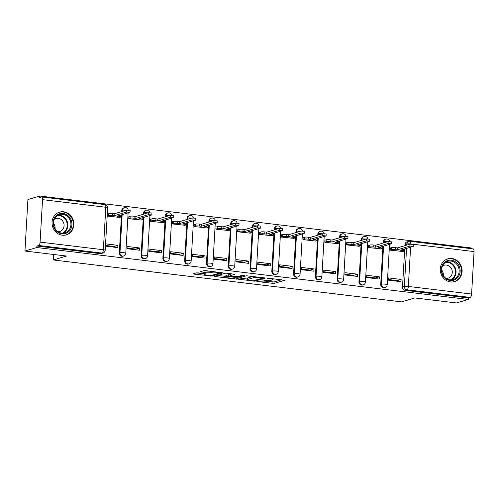 <?xml version="1.0" encoding="UTF-8"?>
<svg xmlns="http://www.w3.org/2000/svg" width="499" height="499" viewBox="0 0 499 499"><rect width="100%" height="100%" fill="white"/><g stroke="black" fill="none" stroke-linecap="round" stroke-linejoin="round"><path stroke-width="0.75" d="M256.891 281.498L273.963 283.482L284.605 280.295L269.136 278.28L267.682 278.342L270.202 278.748A4.778 0.717 -176.7 0 1 273.096 279.577A4.778 0.717 -176.7 0 1 272.716 279.827L271.843 280.089A4.778 0.717 -176.7 0 1 265.587 280.114L262.331 279.895L264.763 280.357A4.778 0.717 -176.7 0 1 267.664 281.18A4.778 0.717 -176.7 0 1 267.283 281.436L266.404 281.698A4.778 0.717 -176.7 0 1 260.147 281.717L256.891 281.498M450.503 281.916A11.857 10.828 73.5 0 0 454.539 281.586A11.857 10.828 73.5 0 0 462.005 269.317A11.857 10.828 73.5 0 0 451.857 258.501A11.857 10.828 73.5 0 0 447.821 258.838A11.857 10.828 73.5 0 0 440.355 271.107A11.857 10.828 73.5 0 0 450.503 281.916M62.294 235.204A11.857 10.828 73.5 0 0 66.33 234.867A11.857 10.828 73.5 0 0 73.796 222.598A11.857 10.828 73.5 0 0 63.641 211.788A11.857 10.828 73.5 0 0 59.606 212.119A11.857 10.828 73.5 0 0 52.139 224.388A11.857 10.828 73.5 0 0 62.294 235.204M198.203 272.891L196.25 272.903L193.3 273.77L194.086 274.107L212.212 276.047L222.853 272.859L205.775 270.658L203.817 270.664L200.136 271.799L207.958 272.891L211.682 272.36A3.992 0.599 -176.7 0 1 216.167 272.261A3.992 0.599 -176.7 0 1 219.335 273.028A3.992 0.599 -176.7 0 1 219.017 273.24L212.094 275.286A3.992 0.599 -176.7 0 1 207.609 275.386A3.992 0.599 -176.7 0 1 204.44 274.618A3.992 0.599 -176.7 0 1 204.758 274.406L206.031 273.982L205.126 273.726L198.203 272.891M468.305 299.456L456.454 302.955L414.837 297.947L401.564 301.87L53.287 259.96L66.567 256.037L24.95 251.028L36.801 247.529L468.305 299.456L468.393 297.953L470.239 297.41L406.978 289.794A3.044 2.776 -106.5 0 1 404.358 286.457L406.548 248.44M235.927 278.904L254.846 281.18L265.48 277.993L246.45 275.791L235.927 278.904M231.573 278.623L214.495 276.415L225.13 273.227L227.089 273.221L234.917 274.313L230.532 275.654L231.318 275.991L237.861 276.533L242.308 275.223L244.31 275.398L233.526 278.61L231.573 278.623L231.605 278.037M24.95 251.028L27.919 199.544L39.77 196.045L471.274 247.972L471.231 248.67M36.801 247.529L36.889 246.026L38.735 245.483A3.044 1.154 -83.1 0 0 40.095 242.127L42.546 199.65A3.044 1.154 -83.1 0 0 41.716 196.98A3.044 1.154 -83.1 0 0 41.529 196.999L39.683 197.548L39.77 196.045M468.393 297.953L405.132 290.343A3.044 2.776 -106.5 0 1 402.512 287L404.701 248.982M404.895 245.67L404.963 244.522L406.81 243.98A3.044 2.776 -106.5 0 1 408.737 241.397L406.891 241.946A3.044 2.776 73.5 0 0 404.963 244.522M473.033 248.926A3.044 1.154 96.9 0 1 473.22 248.907A3.044 1.154 96.9 0 1 474.05 251.577L471.599 294.054A3.044 1.154 96.9 0 1 470.239 297.41M390.711 247.947L390.28 247.897L390.156 250.149L402.73 251.484M401.121 279.428L388.553 277.918L388.422 280.17L400.99 281.679L401.121 279.428L397.248 280.575L388.459 279.515M379.334 276.808L366.765 275.298L366.64 277.55L379.209 279.06L379.334 276.808L375.466 277.949L366.678 276.895M368.923 245.327L368.499 245.277L368.368 247.529L380.949 248.858M357.552 274.188L344.984 272.672L344.853 274.924L357.421 276.44L357.552 274.188L353.679 275.329L344.89 274.275M347.136 242.707L346.711 242.657L346.587 244.903L359.161 246.238M335.765 271.562L323.196 270.053L323.071 272.304L335.634 273.814L335.765 271.562L331.897 272.71L323.109 271.649M325.354 240.081L324.93 240.031L324.799 242.283L337.38 243.618M313.983 268.942L301.415 267.433L301.284 269.685L313.852 271.194L313.983 268.942L310.11 270.09L301.321 269.03M303.567 237.462L303.143 237.412L303.012 239.663L315.593 240.998M292.196 266.323L279.627 264.807L279.496 267.059L292.065 268.574L292.196 266.323L288.328 267.464L279.534 266.41M281.785 234.842L281.361 234.792L281.23 237.044L293.811 238.372M270.414 263.703L257.846 262.187L257.715 264.439L270.283 265.955L270.414 263.703L266.541 264.844L257.752 263.784M259.998 232.222L259.574 232.166L259.443 234.418L272.024 235.753M248.627 261.077L236.058 259.567L235.927 261.819L248.496 263.329L248.627 261.077L244.76 262.224L235.965 261.164M238.216 229.596L237.792 229.546L237.661 231.798L250.236 233.133M226.845 258.457L214.277 256.948L214.146 259.199L226.714 260.709L226.845 258.457L222.972 259.599L214.183 258.544M216.429 226.976L216.005 226.926L215.874 229.178L228.455 230.507M205.058 255.837L192.489 254.322L192.358 256.573L204.927 258.089L205.058 255.837L201.191 256.979L192.396 255.925M194.647 224.357L194.223 224.307L194.092 226.552L206.667 227.887M183.27 253.218L170.708 251.702L170.577 253.954L183.145 255.463L183.27 253.218L179.403 254.359L170.614 253.299M172.86 221.731L172.436 221.681L172.305 223.932L184.886 225.267M161.489 250.592L148.92 249.082L148.789 251.334L161.358 252.843L161.489 250.592L157.615 251.739L148.827 250.679M151.078 219.111L150.654 219.061L150.523 221.313L163.098 222.648M139.701 247.972L127.139 246.456L127.008 248.708L139.577 250.224L139.701 247.972L135.834 249.113L127.045 248.059M129.291 216.491L128.867 216.441L128.736 218.693L141.317 220.022M105.439 246.113L117.789 247.604L117.92 245.352L114.046 246.494L105.476 245.464M107.173 216.098L119.529 217.402M119.311 252.924L119.966 252.731A3.044 2.776 -106.5 0 0 123.621 255.981L122.966 256.174A3.044 2.776 73.5 0 1 119.311 252.924L121.5 214.901M121.694 211.595L121.762 210.447L122.417 210.254A3.044 2.776 -106.5 0 1 124.345 207.671L123.69 207.865A3.044 2.776 73.5 0 0 121.762 210.447M141.092 255.544L141.747 255.351A3.044 2.776 -106.5 0 0 145.402 258.607L144.747 258.8A3.044 2.776 73.5 0 1 141.092 255.544L143.288 217.527M143.481 214.214L143.544 213.067L144.199 212.873A3.044 2.776 -106.5 0 1 146.132 210.291L145.477 210.484A3.044 2.776 73.5 0 0 143.544 213.067M162.88 258.164L163.535 257.971A3.044 2.776 -106.5 0 0 167.19 261.227L166.535 261.42A3.044 2.776 73.5 0 1 162.88 258.164L165.069 220.146M165.263 216.834L165.331 215.687L165.986 215.493A3.044 2.776 -106.5 0 1 167.913 212.917L167.259 213.11A3.044 2.776 73.5 0 0 165.331 215.687M184.667 260.79L185.322 260.597A3.044 2.776 -106.5 0 0 188.971 263.846L188.316 264.04A3.044 2.776 73.5 0 1 184.667 260.79L186.857 222.766M187.05 219.46L187.113 218.312L187.767 218.119A3.044 2.776 -106.5 0 1 189.701 215.537L189.046 215.73A3.044 2.776 73.5 0 0 187.113 218.312M206.449 263.41L207.104 263.216A3.044 2.776 -106.5 0 0 210.759 266.466L210.104 266.659A3.044 2.776 73.5 0 1 206.449 263.41L208.644 225.392M208.832 222.08L208.9 220.932L209.555 220.739A3.044 2.776 -106.5 0 1 211.482 218.157L210.828 218.35A3.044 2.776 73.5 0 0 208.9 220.932M228.236 266.029L228.891 265.836A3.044 2.776 -106.5 0 0 232.546 269.092L231.892 269.285A3.044 2.776 73.5 0 1 228.236 266.029L230.426 228.012M230.619 224.7L230.681 223.552L231.336 223.359A3.044 2.776 -106.5 0 1 233.27 220.776L232.615 220.97A3.044 2.776 73.5 0 0 230.681 223.552M250.018 268.655L250.673 268.456A3.044 2.776 -106.5 0 0 254.328 271.712L253.673 271.905A3.044 2.776 73.5 0 1 250.018 268.655L252.213 230.632M252.4 227.319L252.469 226.172L253.124 225.978A3.044 2.776 -106.5 0 1 255.051 223.402L254.396 223.596A3.044 2.776 73.5 0 0 252.469 226.172M271.805 271.275L272.46 271.082A3.044 2.776 -106.5 0 0 276.115 274.331L275.46 274.525A3.044 2.776 73.5 0 1 271.805 271.275L273.995 233.251M274.188 229.945L274.25 228.798L274.905 228.604A3.044 2.776 -106.5 0 1 276.839 226.022L276.184 226.215A3.044 2.776 73.5 0 0 274.25 228.798M293.587 273.895L294.242 273.702A3.044 2.776 -106.5 0 0 297.897 276.957L297.242 277.151A3.044 2.776 73.5 0 1 293.587 273.895L295.782 235.877M295.969 232.565L296.038 231.417L296.693 231.224A3.044 2.776 -106.5 0 1 298.627 228.642L297.972 228.835A3.044 2.776 73.5 0 0 296.038 231.417M315.374 276.515L316.029 276.321A3.044 2.776 -106.5 0 0 319.684 279.577L319.029 279.771A3.044 2.776 73.5 0 1 315.374 276.515L317.564 238.497M317.757 235.185L317.819 234.037L318.474 233.844A3.044 2.776 -106.5 0 1 320.408 231.268L319.753 231.461A3.044 2.776 73.5 0 0 317.819 234.037M337.156 279.141L337.811 278.947A3.044 2.776 -106.5 0 0 341.466 282.197L340.811 282.39A3.044 2.776 73.5 0 1 337.156 279.141L339.351 241.117M339.538 237.811L339.607 236.663L340.262 236.47A3.044 2.776 -106.5 0 1 342.195 233.888L341.541 234.081A3.044 2.776 73.5 0 0 339.607 236.663M358.943 281.76L359.598 281.567A3.044 2.776 -106.5 0 0 363.253 284.817L362.598 285.01A3.044 2.776 73.5 0 1 358.943 281.76L361.133 243.743M361.326 240.431L361.395 239.283L362.049 239.09A3.044 2.776 -106.5 0 1 363.977 236.507L363.322 236.701A3.044 2.776 73.5 0 0 361.395 239.283M380.725 284.38L381.379 284.187A3.044 2.776 -106.5 0 0 385.035 287.443L384.38 287.636A3.044 2.776 73.5 0 1 380.725 284.38L382.92 246.363M383.107 243.05L383.176 241.903L383.831 241.709A3.044 2.776 -106.5 0 1 385.764 239.127L385.109 239.32A3.044 2.776 73.5 0 0 383.176 241.903M53.287 259.96L53.599 254.478M53.449 223.303A6.768 6.175 -106.5 0 1 55.077 228.829L55.127 227.981M36.889 246.026L100.143 253.642A3.044 2.776 73.5 0 0 101.178 253.554L103.025 253.012A3.044 2.776 -106.5 0 1 101.989 253.093L38.735 245.483M117.92 245.352L105.57 243.861M267.345 281.417L274.051 281.979L281.523 279.771M238.977 277.999L247.354 279.01M252.201 280.762L253.567 280.756L262.798 278.03L260.266 277.556A4.778 0.717 -176.7 0 0 254.01 277.581L247.697 279.446A4.778 0.717 -176.7 0 0 247.311 279.696A4.778 0.717 -176.7 0 0 250.211 280.525L252.201 280.762M247.311 279.696L247.398 278.192A4.778 0.717 -176.7 0 1 247.778 277.943L253.149 276.359M225.829 276.421L217.664 275.436M231.835 273.795L230.494 274.232L230.413 275.729M226.103 276.957A3.992 0.599 -176.7 0 0 225.785 277.17A3.992 0.599 -176.7 0 0 228.954 277.943A3.992 0.599 -176.7 0 0 233.438 277.843L235.996 277.045L230.501 276.234L226.103 276.957L226.19 275.46A3.992 0.599 -176.7 0 0 225.872 275.673L225.785 277.17M230.469 274.718L228.629 274.737L228.542 276.24M226.19 275.46L228.629 274.737M203.305 270.814L210.516 271.225M219.373 272.46L219.772 272.342M196.369 272.872L204.484 273.851M390.274 248.078L391.596 247.685A3.044 0.455 3.3 0 1 395.576 247.672L397.391 247.891L397.279 249.843L395.464 249.625A3.044 0.455 -176.7 0 0 391.484 249.637L390.162 250.03M402.294 251.608L403.909 251.134A3.044 0.455 -176.7 0 0 404.153 250.972A3.044 0.455 -176.7 0 0 402.306 250.448L400.491 250.23L413.228 246.412L409.879 246.119L397.279 249.843M397.391 247.891L409.991 244.167L413.34 244.46L413.228 246.412M368.487 245.458L369.809 245.065A3.044 0.455 3.3 0 1 373.795 245.046L375.61 245.265L375.498 247.217L373.682 246.999A3.044 0.455 -176.7 0 0 369.697 247.017L368.374 247.404M380.512 248.989L382.128 248.514A3.044 0.455 -176.7 0 0 382.371 248.352A3.044 0.455 -176.7 0 0 380.525 247.822L378.71 247.604L391.441 243.793L388.091 243.5L375.498 247.217M375.61 245.265L388.203 241.547L391.553 241.84L391.441 243.793M346.705 242.832L348.028 242.445A3.044 0.455 3.3 0 1 352.007 242.427L353.822 242.645L353.71 244.597L351.895 244.379A3.044 0.455 -176.7 0 0 347.915 244.398L346.593 244.784M358.725 246.369L360.34 245.888A3.044 0.455 -176.7 0 0 360.584 245.726A3.044 0.455 -176.7 0 0 358.737 245.202L356.922 244.984L369.659 241.173L366.303 240.874L353.71 244.597M353.822 242.645L366.416 238.927L369.771 239.221L369.659 241.173M458.575 276.402A10.267 9.369 -106.5 0 1 445.482 278.561A10.267 9.369 -106.5 0 1 442.831 264.302A10.267 9.369 -106.5 0 1 455.924 262.143A10.267 9.369 -106.5 0 1 458.575 276.402M443.118 264.838A9.506 8.676 73.5 0 0 443.443 275.766A9.506 8.676 73.5 0 0 453.098 279.552A9.506 8.676 73.5 0 0 457.695 276.041A9.506 8.676 73.5 0 0 457.371 265.112A9.506 8.676 73.5 0 0 447.715 261.326A9.506 8.676 73.5 0 0 443.118 264.838M442.476 266.042A6.768 6.175 -106.5 0 1 444.141 265.237A6.768 6.175 -106.5 0 1 451.021 267.932A6.768 6.175 -106.5 0 1 451.246 275.71A6.768 6.175 -106.5 0 1 447.977 278.211A6.768 6.175 -106.5 0 1 446.137 278.442M452.811 281.935A11.783 10.76 73.5 0 0 454.04 281.654A11.783 10.76 73.5 0 0 459.741 277.294A11.783 10.76 73.5 0 0 459.342 263.746A11.783 10.76 73.5 0 0 447.366 259.05A11.783 10.76 73.5 0 0 446.181 259.486M441.659 270.021A6.768 6.175 -106.5 0 1 443.293 275.542M70.359 229.683A10.267 9.369 -106.5 0 1 57.273 231.842A10.267 9.369 -106.5 0 1 54.616 217.589A10.267 9.369 -106.5 0 1 67.708 215.425A10.267 9.369 -106.5 0 1 70.359 229.683M54.902 218.125A9.506 8.676 73.5 0 0 55.227 229.047A9.506 8.676 73.5 0 0 64.882 232.84A9.506 8.676 73.5 0 0 69.48 229.322A9.506 8.676 73.5 0 0 69.155 218.394A9.506 8.676 73.5 0 0 59.5 214.607A9.506 8.676 73.5 0 0 54.902 218.125M54.26 219.323A6.768 6.175 -106.5 0 1 55.925 218.518A6.768 6.175 -106.5 0 1 62.805 221.213A6.768 6.175 -106.5 0 1 63.036 228.997A6.768 6.175 -106.5 0 1 59.761 231.499A6.768 6.175 -106.5 0 1 57.921 231.723M64.596 235.216A11.783 10.76 73.5 0 0 65.831 234.935A11.783 10.76 73.5 0 0 71.525 230.582A11.783 10.76 73.5 0 0 71.126 217.028A11.783 10.76 73.5 0 0 59.15 212.331A11.783 10.76 73.5 0 0 57.965 212.767M324.918 240.212L326.24 239.819A3.044 0.455 3.3 0 1 330.226 239.807L332.041 240.025L331.929 241.978L330.113 241.759A3.044 0.455 -176.7 0 0 326.128 241.772L324.805 242.165M336.944 243.743L338.559 243.269A3.044 0.455 -176.7 0 0 338.802 243.107A3.044 0.455 -176.7 0 0 336.956 242.583L335.141 242.364L347.872 238.547L344.522 238.254L331.929 241.978M332.041 240.025L344.634 236.301L347.984 236.595L347.872 238.547M303.136 237.593L304.459 237.2A3.044 0.455 3.3 0 1 308.438 237.187L310.253 237.405L310.141 239.352L308.326 239.133A3.044 0.455 -176.7 0 0 304.346 239.152L303.024 239.545M315.156 241.123L316.771 240.649A3.044 0.455 -176.7 0 0 317.015 240.487A3.044 0.455 -176.7 0 0 315.168 239.957L313.353 239.738L326.09 235.927L322.734 235.634L310.141 239.352M310.253 237.405L322.847 233.682L326.203 233.975L326.09 235.927M281.349 234.967L282.671 234.58A3.044 0.455 3.3 0 1 286.657 234.561L288.472 234.779L288.36 236.732L286.545 236.514A3.044 0.455 -176.7 0 0 282.559 236.532L281.236 236.919M293.375 238.503L294.99 238.023A3.044 0.455 -176.7 0 0 295.233 237.867A3.044 0.455 -176.7 0 0 293.387 237.337L291.572 237.119L304.303 233.307L300.953 233.014L288.36 236.732M288.472 234.779L301.065 231.062L304.415 231.355L304.303 233.307M259.567 232.347L260.89 231.96A3.044 0.455 3.3 0 1 264.869 231.941L266.684 232.16L266.572 234.112L264.757 233.894A3.044 0.455 -176.7 0 0 260.771 233.906L259.455 234.299M271.587 235.884L273.202 235.403A3.044 0.455 -176.7 0 0 273.446 235.241A3.044 0.455 -176.7 0 0 271.599 234.717L269.784 234.499L282.521 230.681L279.166 230.388L266.572 234.112M266.684 232.16L279.278 228.442L282.634 228.735L282.521 230.681M237.78 229.727L239.102 229.334A3.044 0.455 3.3 0 1 243.088 229.322L244.903 229.54L244.791 231.492L242.976 231.274A3.044 0.455 -176.7 0 0 238.99 231.287L237.667 231.679M249.806 233.258L251.415 232.784A3.044 0.455 -176.7 0 0 251.658 232.621A3.044 0.455 -176.7 0 0 249.818 232.097L248.003 231.879L260.734 228.062L257.384 227.769L244.791 231.492M244.903 229.54L257.496 225.816L260.846 226.109L260.734 228.062M215.992 227.107L217.314 226.714A3.044 0.455 3.3 0 1 221.3 226.696L223.115 226.914L223.003 228.866L221.188 228.648A3.044 0.455 -176.7 0 0 217.202 228.667L215.88 229.053M228.018 230.638L229.634 230.164A3.044 0.455 -176.7 0 0 229.877 230.002A3.044 0.455 -176.7 0 0 228.031 229.471L226.215 229.253L238.952 225.442L235.597 225.149L223.003 228.866M223.115 226.914L235.709 223.196L239.065 223.49L238.952 225.442M194.211 224.481L195.533 224.095A3.044 0.455 3.3 0 1 199.519 224.076L201.334 224.294L201.222 226.247L199.407 226.028A3.044 0.455 -176.7 0 0 195.421 226.047L194.099 226.434M206.237 228.018L207.846 227.538A3.044 0.455 -176.7 0 0 208.089 227.382A3.044 0.455 -176.7 0 0 206.249 226.852L204.434 226.633L217.165 222.822L213.815 222.523L201.222 226.247M201.334 224.294L213.928 220.577L217.277 220.87L217.165 222.822M172.423 221.862L173.746 221.469A3.044 0.455 3.3 0 1 177.731 221.456L179.546 221.675L179.434 223.627L177.619 223.409A3.044 0.455 -176.7 0 0 173.633 223.421L172.311 223.814M184.449 225.392L186.065 224.918A3.044 0.455 -176.7 0 0 186.308 224.756A3.044 0.455 -176.7 0 0 184.462 224.232L182.646 224.014L195.377 220.196L192.028 219.903L179.434 223.627M179.546 221.675L192.14 217.951L195.496 218.244L195.377 220.196M150.642 219.242L151.964 218.849A3.044 0.455 3.3 0 1 155.95 218.836L157.765 219.055L157.653 221.001L155.831 220.783A3.044 0.455 -176.7 0 0 151.852 220.801L150.53 221.194M162.668 222.772L164.277 222.298A3.044 0.455 -176.7 0 0 164.52 222.136A3.044 0.455 -176.7 0 0 162.674 221.606L160.859 221.388L173.596 217.576L170.246 217.283L157.653 221.001M157.765 219.055L170.359 215.331L173.708 215.624L173.596 217.576M128.854 216.616L130.177 216.229A3.044 0.455 3.3 0 1 134.162 216.21L135.977 216.429L135.865 218.381L134.05 218.163A3.044 0.455 -176.7 0 0 130.064 218.182L128.742 218.568M140.88 220.153L142.496 219.672A3.044 0.455 -176.7 0 0 142.739 219.516A3.044 0.455 -176.7 0 0 140.893 218.986L139.078 218.768L151.808 214.957L148.459 214.664L135.865 218.381M135.977 216.429L148.571 212.711L151.921 213.004L151.808 214.957M107.297 213.934L108.395 213.609A3.044 0.455 3.3 0 1 112.375 213.591L114.19 213.809L114.078 215.761L112.263 215.543A3.044 0.455 -176.7 0 0 108.283 215.556L107.185 215.88M119.093 217.533L120.708 217.053A3.044 0.455 -176.7 0 0 120.951 216.89A3.044 0.455 -176.7 0 0 119.105 216.366L117.29 216.148L130.027 212.331L126.677 212.038L114.078 215.761M114.19 213.809L126.79 210.091L130.139 210.385L130.027 212.331M40.095 242.127L103.355 249.743L105.807 207.26L42.546 199.65M402.512 287L404.358 286.457A3.044 0.455 -176.7 0 1 408.344 286.445L471.599 294.054M406.741 245.128L406.81 243.98A3.044 0.455 -176.7 0 1 410.789 243.961L410.783 244.086M410.602 247.242L408.344 286.445A3.044 1.154 96.9 0 1 406.978 289.794L405.132 290.343M474.05 251.577L410.789 243.961A3.044 1.154 -83.1 0 0 409.966 241.298A3.044 3.044 0 0 0 408.737 241.397M123.621 255.981A3.044 3.044 0 0 0 125.792 253.243A3.044 0.455 3.3 0 0 123.952 252.712A3.044 0.455 3.3 0 0 119.966 252.731L122.155 214.707M122.349 211.401L122.417 210.254A3.044 0.455 3.3 0 1 126.322 210.229M145.402 258.607A3.044 3.044 0 0 0 147.579 255.862A3.044 0.455 3.3 0 0 145.733 255.338A3.044 0.455 3.3 0 0 141.747 255.351L143.943 217.333M144.136 214.021L144.199 212.873A3.044 0.455 3.3 0 1 148.103 212.848M167.19 261.227A3.044 3.044 0 0 0 169.367 258.482A3.044 0.455 3.3 0 0 167.521 257.958A3.044 0.455 3.3 0 0 163.535 257.971L165.724 219.953M165.918 216.641L165.986 215.493A3.044 0.455 3.3 0 1 169.891 215.468M188.971 263.846A3.044 3.044 0 0 0 191.148 261.108A3.044 0.455 3.3 0 0 189.302 260.578A3.044 0.455 3.3 0 0 185.322 260.597L187.512 222.573M187.705 219.267L187.767 218.119A3.044 0.455 3.3 0 1 191.672 218.094M210.759 266.466A3.044 3.044 0 0 0 212.936 263.728A3.044 0.455 3.3 0 0 211.089 263.198A3.044 0.455 3.3 0 0 207.104 263.216L209.299 225.199M209.486 221.887L209.555 220.739A3.044 0.455 3.3 0 1 213.46 220.714M232.546 269.092A3.044 3.044 0 0 0 234.717 266.347A3.044 0.455 3.3 0 0 232.871 265.824A3.044 0.455 3.3 0 0 228.891 265.836L231.081 227.818M231.274 224.506L231.336 223.359A3.044 0.455 3.3 0 1 235.241 223.334M254.328 271.712A3.044 3.044 0 0 0 256.505 268.967A3.044 0.455 3.3 0 0 254.658 268.443A3.044 0.455 3.3 0 0 250.673 268.456L252.868 230.438M253.055 227.126L253.124 225.978A3.044 0.455 3.3 0 1 257.029 225.953M276.115 274.331A3.044 3.044 0 0 0 278.286 271.593A3.044 0.455 3.3 0 0 276.44 271.063A3.044 0.455 3.3 0 0 272.46 271.082L274.65 233.058M274.843 229.752L274.905 228.604A3.044 0.455 3.3 0 1 278.81 228.579M297.897 276.957A3.044 3.044 0 0 0 300.074 274.213A3.044 0.455 3.3 0 0 298.227 273.689A3.044 0.455 3.3 0 0 294.242 273.702L296.437 235.684M296.624 232.372L296.693 231.224A3.044 0.455 3.3 0 1 300.598 231.199M319.684 279.577A3.044 3.044 0 0 0 321.855 276.833A3.044 0.455 3.3 0 0 320.009 276.309A3.044 0.455 3.3 0 0 316.029 276.321L318.219 238.304M318.412 234.992L318.474 233.844A3.044 0.455 3.3 0 1 322.379 233.819M341.466 282.197A3.044 3.044 0 0 0 343.643 279.459A3.044 0.455 3.3 0 0 341.796 278.929A3.044 0.455 3.3 0 0 337.811 278.947L340.006 240.923M340.193 237.618L340.262 236.47A3.044 0.455 3.3 0 1 344.167 236.439M363.253 284.817A3.044 3.044 0 0 0 365.424 282.078A3.044 0.455 3.3 0 0 363.584 281.548A3.044 0.455 3.3 0 0 359.598 281.567L361.787 243.549M361.981 240.237L362.049 239.09A3.044 0.455 3.3 0 1 365.954 239.065M385.035 287.443A3.044 3.044 0 0 0 387.212 284.698A3.044 0.455 3.3 0 0 385.365 284.174A3.044 0.455 3.3 0 0 381.379 284.187L383.575 246.169M383.762 242.857L383.831 241.709A3.044 0.455 3.3 0 1 387.735 241.684M100.143 253.642L101.989 253.093A3.044 1.154 96.9 0 0 103.355 249.743A3.044 0.455 3.3 0 1 105.202 250.267L107.653 207.79A3.044 3.044 0 0 0 104.977 204.596L41.716 196.98M104.977 204.596A3.044 1.154 -83.1 0 1 105.807 207.26A3.044 0.455 3.3 0 1 107.653 207.79M264.782 280.02L264.763 280.357M270.221 278.411L270.202 278.748M274.051 281.979L273.963 283.482M272.092 281.985L272.011 283.488M254.889 280.369L254.846 281.18M252.912 280.806L252.887 281.187M236.744 278.66L236.713 279.24M262.268 277.456L262.249 277.793M260.285 277.213L260.266 277.556M254.072 276.471L254.01 277.581M247.778 277.943L247.697 279.446M215.431 276.097L215.4 276.677M230.619 274.151L230.532 275.654M233.576 277.8L233.526 278.61M235.11 276.446L235.091 276.783M230.519 275.822L230.501 276.234M204.802 273.689L204.758 274.406M211.738 271.375L211.682 272.36M210.004 271.381L209.917 272.878M208.046 271.387L207.958 272.891M201.072 271.475L201.041 272.055M212.262 275.236L212.212 276.047M210.291 275.479L210.26 276.059M194.117 273.533L194.086 274.107M395.576 247.672L395.464 249.625M391.596 247.685L391.484 249.637M402.35 249.675L402.306 250.448M409.991 244.167L409.879 246.119M373.795 245.046L373.682 246.999M369.809 245.065L369.697 247.017M380.569 247.055L380.525 247.822M388.203 241.547L388.091 243.5M352.007 242.427L351.895 244.379M348.028 242.445L347.915 244.398M358.781 244.435L358.737 245.202M366.416 238.927L366.303 240.874M446.212 261.944A9.506 8.676 -106.5 0 1 454.732 266.784A9.506 8.676 -106.5 0 1 454.589 276.957A9.506 8.676 -106.5 0 1 451.501 279.852M450.634 279.877A9.194 8.389 73.5 0 0 454.059 276.858A9.194 8.389 73.5 0 0 454.065 266.79A9.194 8.389 73.5 0 0 445.47 262.393M57.996 215.225A9.506 8.676 -106.5 0 1 66.517 220.065A9.506 8.676 -106.5 0 1 66.379 230.239A9.506 8.676 -106.5 0 1 63.286 233.133M62.419 233.158A9.194 8.389 73.5 0 0 65.843 230.145A9.194 8.389 73.5 0 0 65.849 220.071A9.194 8.389 73.5 0 0 57.254 215.68M330.226 239.807L330.113 241.759M326.24 239.819L326.128 241.772M337 241.815L336.956 242.583M344.634 236.301L344.522 238.254M308.438 237.187L308.326 239.133M304.459 237.2L304.346 239.152M315.212 239.189L315.168 239.957M322.847 233.682L322.734 235.634M286.657 234.561L286.545 236.514M282.671 234.58L282.559 236.532M293.431 236.57L293.387 237.337M301.065 231.062L300.953 233.014M264.869 231.941L264.757 233.894M260.89 231.96L260.771 233.906M271.643 233.95L271.599 234.717M279.278 228.442L279.166 230.388M243.088 229.322L242.976 231.274M239.102 229.334L238.99 231.287M249.862 231.324L249.818 232.097M257.496 225.816L257.384 227.769M221.3 226.696L221.188 228.648M217.314 226.714L217.202 228.667M228.074 228.704L228.031 229.471M235.709 223.196L235.597 225.149M199.519 224.076L199.407 226.028M195.533 224.095L195.421 226.047M206.293 226.084L206.249 226.852M213.928 220.577L213.815 222.523M177.731 221.456L177.619 223.409M173.746 221.469L173.633 223.421M184.505 223.465L184.462 224.232M192.14 217.951L192.028 219.903M155.95 218.836L155.831 220.783M151.964 218.849L151.852 220.801M162.724 220.839L162.674 221.606M170.359 215.331L170.246 217.283M134.162 216.21L134.05 218.163M130.177 216.229L130.064 218.182M140.936 218.219L140.893 218.986M148.571 212.711L148.459 214.664M112.375 213.591L112.263 215.543M108.395 213.609L108.283 215.556M119.155 215.599L119.105 216.366M126.79 210.091L126.677 212.038M389.613 241.466A3.044 3.044 0 0 0 385.764 239.127M389.532 244.404L387.212 284.698M367.825 238.846A3.044 3.044 0 0 0 363.977 236.507M367.751 241.784L365.424 282.078M346.038 236.227A3.044 3.044 0 0 0 342.195 233.888M345.963 239.164L343.643 279.459M324.256 233.607A3.044 3.044 0 0 0 320.408 231.268M324.182 236.545L321.855 276.833M302.469 230.981A3.044 3.044 0 0 0 298.627 228.642M302.394 233.919L300.074 274.213M280.688 228.361A3.044 3.044 0 0 0 276.839 226.022M280.613 231.299L278.286 271.593M258.9 225.741A3.044 3.044 0 0 0 255.051 223.402M258.825 228.679L256.505 268.967M237.119 223.115A3.044 3.044 0 0 0 233.27 220.776M237.044 226.059L234.717 266.347M215.331 220.496A3.044 3.044 0 0 0 211.482 218.157M215.256 223.433L212.936 263.728M193.55 217.876A3.044 3.044 0 0 0 189.701 215.537M193.475 220.814L191.148 261.108M171.762 215.256A3.044 3.044 0 0 0 167.913 212.917M171.687 218.194L169.367 258.482M149.981 212.63A3.044 3.044 0 0 0 146.132 210.291M149.9 215.568L147.579 255.862M128.193 210.01A3.044 3.044 0 0 0 124.345 207.671M128.118 212.948L125.792 253.243M103.025 253.012A3.044 3.044 0 0 0 105.202 250.267M473.22 248.907L409.966 241.298M267.714 280.288L267.664 281.18M273.146 278.766L273.096 279.577M262.911 277.531L262.886 277.974M236.021 276.558L235.996 277.045M204.496 273.652L204.44 274.618M219.379 272.292L219.335 273.028M404.259 249.113L404.153 250.972M382.477 246.494L382.371 248.352M360.69 243.874L360.584 245.726M447.366 259.05L446.667 259.255M454.04 281.654L453.348 281.86M59.15 212.331L58.452 212.537M65.831 234.935L65.132 235.141M338.908 241.248L338.802 243.107M317.121 238.628L317.015 240.487M295.339 236.008L295.233 237.867M273.552 233.382L273.446 235.241M251.77 230.763L251.658 232.621M229.983 228.143L229.877 230.002M208.202 225.523L208.089 227.382M186.414 222.897L186.308 224.756M164.626 220.277L164.52 222.136M142.845 217.658L142.739 219.516M121.057 215.032L120.951 216.89"/></g></svg>
